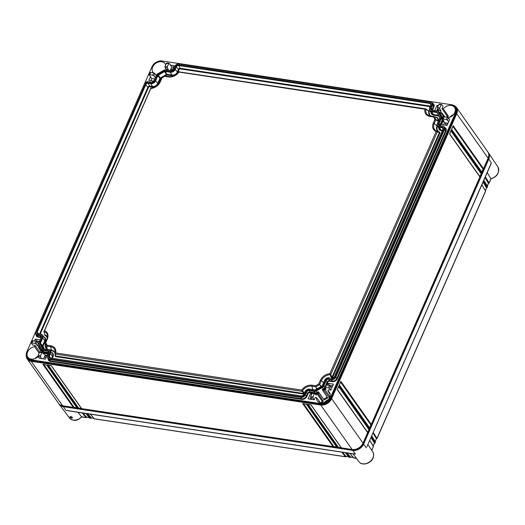 <?xml version="1.0" encoding="UTF-8"?>
<svg xmlns="http://www.w3.org/2000/svg" width="525" height="525" viewBox="0 0 525 525"><rect width="100%" height="100%" fill="white"/><g stroke="black" fill="none" stroke-linecap="round" stroke-linejoin="round"><path stroke-width="0.79" d="M335.278 376.72A3.222 2.448 -35.2 0 1 331.354 379.004L328.689 378.604A2.599 1.975 -35.2 0 0 325.526 380.448L323.275 385.56A2.33 1.772 -35.2 0 1 322.094 386.853L315.899 390.456A2.33 1.772 -35.2 0 1 314.245 390.817L309.048 390.029A2.599 1.975 -35.2 0 0 305.885 391.873L304.736 394.498A3.222 2.448 -35.2 0 1 300.805 396.782L49.422 358.811A3.222 2.448 -35.2 0 1 47.722 356.075A3.222 2.448 -35.2 0 1 47.86 355.694L49.015 353.069A2.599 1.975 -35.2 0 0 49.127 352.767A2.599 1.975 -35.2 0 0 47.762 350.562L42.564 349.775A2.33 1.772 -35.2 0 1 41.416 348.994L38.955 344.085A2.33 1.772 -35.2 0 1 38.883 342.891A2.33 1.772 -35.2 0 1 38.981 342.615L41.226 337.503A2.599 1.975 -35.2 0 0 41.337 337.194A2.599 1.975 -35.2 0 0 39.972 334.996L37.308 334.589A3.222 2.448 -35.2 0 1 35.608 331.859A3.222 2.448 -35.2 0 1 35.752 331.478L144.382 84.013A3.222 2.448 -35.2 0 1 148.05 81.697A3.222 2.448 -35.2 0 1 148.306 81.723L150.97 82.13A2.599 1.975 -35.2 0 0 151.174 82.149A2.599 1.975 -35.2 0 0 154.133 80.286L156.384 75.173A2.33 1.772 -35.2 0 1 157.566 73.881L163.761 70.278A2.33 1.772 -35.2 0 1 165.231 69.897A2.33 1.772 -35.2 0 1 165.414 69.917L165.782 69.937A2.697 2.047 -35.2 0 0 165.572 69.917A2.697 2.047 -35.2 0 0 165.395 69.91L170.612 70.704A2.599 1.975 -35.2 0 0 170.815 70.724A2.599 1.975 -35.2 0 0 173.775 68.86L174.923 66.235A3.222 2.448 -35.2 0 1 178.598 63.925A3.222 2.448 -35.2 0 1 178.854 63.952L430.238 101.922A3.222 2.448 -35.2 0 1 431.799 105.039L430.644 107.664A2.599 1.975 -35.2 0 0 431.898 110.171L437.095 110.952A2.33 1.772 -35.2 0 1 438.25 111.74L440.705 116.648A2.33 1.772 -35.2 0 1 440.678 118.112L438.434 123.231A2.599 1.975 -35.2 0 0 439.688 125.737L442.352 126.144A3.222 2.448 -35.2 0 1 443.914 129.255L335.278 376.72L336.807 378.44L445.436 130.974A3.636 2.763 -35.2 0 0 445.279 128.362L444.301 127.057A3.59 2.73 -35.2 0 0 442.726 126.164L440.055 125.764A2.225 1.693 -35.2 0 1 439.077 125.206A2.225 1.693 -35.2 0 1 438.979 123.611L439.963 124.95L442.208 119.831A2.743 2.08 -35.2 0 0 442.234 118.105L441.781 117.193L443.146 116.721A7.396 5.624 -35.2 0 0 443.704 117.121M329.083 377.705A3.668 2.789 144.8 0 0 328.794 377.672A3.668 2.789 144.8 0 0 324.608 380.303L322.363 385.422A1.253 0.952 144.8 0 1 321.727 386.118L315.532 389.721A1.253 0.952 144.8 0 1 314.639 389.917L309.448 389.13A3.668 2.789 144.8 0 0 309.159 389.104A3.668 2.789 144.8 0 0 304.973 391.735L303.817 394.36A2.146 1.634 144.8 0 1 301.37 395.902A2.146 1.634 144.8 0 1 301.199 395.883L49.816 357.912A2.146 1.634 144.8 0 1 48.779 355.832L49.928 353.207A3.668 2.789 144.8 0 0 48.156 349.663L42.958 348.876A1.253 0.952 144.8 0 1 42.341 348.456L39.88 343.547A1.253 0.952 144.8 0 1 39.893 342.753L42.144 337.641A3.668 2.789 144.8 0 0 40.366 334.09L37.702 333.69A2.146 1.634 144.8 0 1 36.665 331.616L145.294 84.151A2.146 1.634 144.8 0 1 147.912 82.628L150.577 83.029A3.668 2.789 144.8 0 0 155.052 80.423L157.297 75.311A1.253 0.952 144.8 0 1 157.933 74.616L164.128 71.013A1.253 0.952 144.8 0 1 165.021 70.816L170.218 71.603A3.668 2.789 144.8 0 0 174.687 68.998L175.842 66.373A2.146 1.634 144.8 0 1 178.461 64.851L429.844 102.821A2.146 1.634 144.8 0 1 430.979 104.646A2.146 1.634 144.8 0 1 430.881 104.902L429.732 107.527A3.668 2.789 144.8 0 0 429.575 107.953A3.668 2.789 144.8 0 0 431.504 111.07L436.702 111.858A1.253 0.952 144.8 0 1 437.318 112.278L439.779 117.187A1.253 0.952 144.8 0 1 439.766 117.974L437.515 123.093A3.668 2.789 144.8 0 0 437.358 123.526A3.668 2.789 144.8 0 0 439.294 126.637L441.958 127.043A2.146 1.634 144.8 0 1 443.087 128.861A2.146 1.634 144.8 0 1 442.995 129.117L334.366 376.583A2.146 1.634 144.8 0 1 331.918 378.125A2.146 1.634 144.8 0 1 331.748 378.105L332.095 378.125M443.914 129.255L444.458 129.636L335.829 377.101A3.59 2.73 -35.2 0 1 331.452 379.647L328.788 379.247A2.225 1.693 -35.2 0 0 326.071 380.822L323.827 385.941L324.804 387.279L327.049 382.167A2.185 1.66 144.8 0 1 329.713 380.618L332.377 381.019A3.636 2.763 -35.2 0 0 336.807 378.44L337.352 378.728L445.981 131.263A4.082 3.104 -35.2 0 0 444.616 127.47M445.981 131.263L444.458 129.636A3.59 2.73 -35.2 0 0 444.301 127.057M440.678 118.112L441.23 118.493L438.979 123.611L438.434 123.231M440.377 125.81A1.733 1.319 144.8 0 1 440.508 125.239L442.752 120.127L441.23 118.493A2.697 2.047 -35.2 0 0 441.256 116.793L442.234 118.105L442.785 118.118L442.326 117.2M438.25 111.74L438.802 111.884L441.256 116.793L440.705 116.648M438.316 111.32L438.723 110.499L441.039 110.847L440.344 112.429L441.63 112.626A7.396 5.624 -35.2 0 0 441.61 113.649L440.79 114.122L438.802 111.884A2.697 2.047 -35.2 0 0 438.657 111.648A2.697 2.047 -35.2 0 0 437.469 110.978L432.272 110.191A2.225 1.693 -35.2 0 1 431.294 109.64A2.225 1.693 -35.2 0 1 431.196 108.038L432.173 109.384L433.328 106.759A3.636 2.763 -35.2 0 0 433.171 104.147L432.193 102.841A3.59 2.73 -35.2 0 0 430.612 101.948L179.222 63.971A3.59 2.73 -35.2 0 0 178.94 63.945A3.59 2.73 -35.2 0 0 178.762 63.938M431.799 105.039L432.344 105.413L431.196 108.038L430.644 107.664M432.587 110.243A1.733 1.319 144.8 0 1 432.718 109.672L433.873 107.047L432.344 105.413A3.59 2.73 -35.2 0 0 432.193 102.841M170.612 70.704L170.979 70.724A2.225 1.693 -35.2 0 0 170.993 70.724L165.782 69.937M148.306 81.723L151.344 82.149A2.225 1.693 -35.2 0 0 151.357 82.156M148.68 81.749A3.59 2.73 -35.2 0 0 148.391 81.716A3.59 2.73 -35.2 0 0 148.221 81.716M35.569 332.017A3.59 2.73 -35.2 0 0 35.516 332.187A3.59 2.73 -35.2 0 0 35.759 334.248A3.59 2.73 -35.2 0 0 37.406 335.232L38.332 336.604L40.996 337.004A2.185 1.66 144.8 0 1 41.318 337.083M41.285 337.365A2.225 1.693 -35.2 0 0 41.094 336.243A2.225 1.693 -35.2 0 0 40.071 335.632L37.406 335.232L37.308 334.589M38.843 343.048A2.697 2.047 -35.2 0 0 38.784 343.219A2.697 2.047 -35.2 0 0 38.876 344.603L41.331 349.512A2.697 2.047 -35.2 0 0 41.429 349.683A2.697 2.047 -35.2 0 0 42.663 350.418L43.588 351.789L48.786 352.577A2.185 1.66 144.8 0 1 49.101 352.656M49.068 352.938A2.225 1.693 -35.2 0 0 48.878 351.816A2.225 1.693 -35.2 0 0 47.86 351.205L42.663 350.418L42.564 349.775M47.683 356.232A3.59 2.73 -35.2 0 0 47.631 356.403A3.59 2.73 -35.2 0 0 47.873 358.47A3.59 2.73 -35.2 0 0 49.521 359.448L50.446 360.819L301.829 398.797A3.636 2.763 -35.2 0 0 306.259 396.217L307.414 393.592A2.185 1.66 144.8 0 1 310.072 392.044L315.269 392.825A2.743 2.08 -35.2 0 0 317.218 392.405L318.367 391.735L324.306 400.043A7.16 5.447 144.8 0 1 327.777 398.022L322.895 390.666A7.396 5.624 144.8 0 1 324.043 390.416L324.601 389.15L329.739 396.5L329.208 397.714A7.16 5.447 144.8 0 1 329.608 397.674M300.805 396.782L300.904 397.425L49.521 359.448L49.422 358.811M48.162 358.897A4.082 3.104 -35.2 0 0 50.446 361.43L301.829 399.4L300.904 397.425A3.59 2.73 -35.2 0 0 305.281 394.879L306.81 396.506L307.958 393.881A1.733 1.319 144.8 0 1 310.072 392.654L315.269 393.435A3.189 2.422 -35.2 0 0 317.533 392.943L318.695 392.267L319.016 392.923A7.396 5.624 144.8 0 0 318.196 393.816L316.91 393.625L316.214 395.207L314.967 393.579L311.981 393.507L310.669 396.493L312.985 396.841L314.298 393.855L314.967 393.579M314.245 390.817L314.344 391.46L309.146 390.672A2.225 1.693 -35.2 0 0 306.436 392.254L305.281 394.879L304.736 394.498M315.269 393.435L314.344 391.46A2.697 2.047 -35.2 0 0 316.26 391.04L317.533 392.943M322.094 386.853L322.455 387.437L316.26 391.04L315.899 390.456M322.895 390.666L322.258 389.471L323.407 388.802L322.455 387.437A2.697 2.047 -35.2 0 0 323.827 385.941L323.275 385.56M35.621 331.813L26.841 351.816A8.282 6.293 -35.2 0 0 27.123 357.656A8.282 6.293 -35.2 0 0 30.844 359.822L320.322 403.548A8.282 6.293 -35.2 0 0 330.409 397.674L455.503 112.711A8.282 6.293 -35.2 0 0 455.214 106.87A8.282 6.293 -35.2 0 0 451.5 104.711L162.022 60.985A8.282 6.293 -35.2 0 0 151.928 66.859L144.546 83.685M40.235 346.867L39.191 347.812A7.396 5.624 -35.2 0 0 38.391 347.268L38.948 346.001L37.341 345.758L38.338 343.481L37.137 341.755L33.023 340.705L32.018 342.983L35.05 343.442L36.048 341.165M38.719 343.534L38.338 343.481M34.506 340.928L35.306 339.104L40.202 339.839M31.579 343.35L32.018 342.983L31.579 343.35L32.694 345.056L35.123 345.424L34.565 346.69A7.396 5.624 -35.2 0 0 27.595 351.934A7.396 5.624 -35.2 0 0 27.917 357.243A7.396 5.624 -35.2 0 0 38.213 356.593M38.194 355.333L38.187 356.547L39.296 358.26L41.613 358.608L40.497 356.895L40.51 355.681L41.823 352.702L39.506 352.354L38.194 355.333L40.51 355.681M42.466 352.413L41.823 352.702L42.466 352.413L43.621 354.034L43.982 353.207L47.716 353.771L45.34 359.172L41.613 358.608M41.941 352.236L40.714 351.908A7.396 5.624 -35.2 0 0 40.733 350.884L41.777 349.952M327.18 385.14L327.981 383.316L333.467 384.142L330.855 390.095L328.427 389.727L327.869 390.994A7.396 5.624 144.8 0 1 329.47 392.438A7.396 5.624 144.8 0 1 329.661 397.556A7.396 5.624 144.8 0 1 323.728 402.583A7.396 5.624 144.8 0 1 317.389 400.969A7.396 5.624 144.8 0 1 316.542 397.589L315.256 397.392L314.206 399.781L308.155 398.869L310.524 393.468L311.902 393.678M325.093 387.68L325.533 387.319L328.565 387.778L329.562 385.501L326.53 385.042L325.093 387.68L326.209 389.392L324.601 389.15M447.307 117.272L448.402 117.843L449.649 119.477L447.038 125.429L441.551 124.602L443.166 120.927L443.999 121.052L442.851 119.431L443.277 119.096L446.303 119.556L447.307 117.272L444.275 116.819L442.851 119.431M448.317 117.744A7.396 5.624 -35.2 0 0 454.748 112.599A7.396 5.624 -35.2 0 0 454.558 107.474A7.396 5.624 -35.2 0 0 443.284 108.859L441.998 108.662L443.048 106.273L441.801 104.646L438.815 104.573L437.502 107.559L439.819 107.907L441.125 104.921L441.801 104.646M434.713 110.565L436.997 105.361L438.375 105.571M165.854 69.95L166.13 69.32L168.446 69.674L167.331 67.961L167.344 66.747L168.656 63.768L166.34 63.413L165.027 66.399L167.344 66.747M168.171 70.297L168.446 69.674M170.152 70.599L171.767 66.944L170.454 65.1L174.182 65.664L172.062 70.494M153.569 72.903A7.396 5.624 144.8 0 1 153.005 72.279A7.396 5.624 144.8 0 1 152.683 66.97A7.396 5.624 144.8 0 1 158.753 61.911A7.396 5.624 144.8 0 1 165.086 63.748A7.396 5.624 144.8 0 1 165.651 64.982M153.595 81.099L148.877 80.391L150.485 76.716L149.336 75.095L149.763 74.76L149.336 75.095M156.378 75.173L155.38 77.457M27.123 357.656L27.628 358.372A8.282 6.293 -35.2 0 0 31.349 360.531L320.821 404.257A8.282 6.293 -35.2 0 0 330.914 398.383L456.002 113.426A8.282 6.293 -35.2 0 0 455.72 107.586L455.214 106.87M26.25 355.32A8.951 6.805 -35.2 0 0 27.228 358.962A8.951 6.805 -35.2 0 0 31.244 361.298L320.723 405.024A8.951 6.805 -35.2 0 0 331.629 398.678L456.717 113.715A8.951 6.805 -35.2 0 0 456.415 107.402A8.951 6.805 -35.2 0 0 453.305 105.269M27.228 358.962L58.616 403.423A8.951 6.805 -35.2 0 0 62.639 405.759L73.303 407.374L42.938 364.37L46.745 364.941L77.109 407.945L77.871 408.063L47.506 365.059L51.319 365.63L81.683 408.64L333.067 446.611L302.702 403.607L306.515 404.178L336.879 447.188L337.641 447.3L307.276 404.296L311.082 404.873L341.447 447.877L352.111 449.485A8.951 6.805 -35.2 0 0 363.024 443.139L367.631 432.639L337.267 389.635L338.914 385.888L369.278 428.892L369.607 428.144L339.242 385.133L340.889 381.386L371.254 424.39L479.883 176.925L449.518 133.921L451.165 130.174L481.53 173.178L481.858 172.43L451.493 129.419L453.141 125.672L483.499 168.676L488.112 158.176A8.951 6.805 -35.2 0 0 487.804 151.863L456.415 107.402M76.755 407.617L73.303 407.374M81.329 408.306L77.871 408.063M336.525 446.854L333.067 446.611M341.092 447.543L337.641 447.3M453.141 125.672L452.76 126.23L453.141 125.672M452.898 126.413L483.053 169.129L481.779 172.029M483.499 168.676L483.053 169.129M369.278 428.892L367.559 432.239M371.254 424.39L369.534 427.744M481.53 173.178L479.804 176.525M61.72 405.562A8.282 6.293 -35.2 0 0 63.532 406.114L353.01 449.84A8.282 6.293 -35.2 0 0 363.097 443.973L488.184 159.009A8.282 6.293 -35.2 0 0 488.782 155.505M150.485 76.716L151.804 78.56L154.704 78.993M35.306 339.104L36.619 340.948L39.526 341.381M436.702 110.86L437.581 108.865M43.595 358.91L45.294 355.044L47.04 355.313M310.144 399.171L310.748 397.799M443.54 124.897L444.472 122.765L447.969 123.29M329.168 385.435L332.791 385.678M151.804 78.56L150.865 80.692M149.763 74.76L152.788 75.219L153.792 72.936L150.76 72.483L149.763 74.76M155.138 77.418L153.891 75.784L152.788 75.219M150.334 72.817L150.76 72.483L150.334 72.817M45.294 355.044L43.982 353.207M39.506 352.354L40.149 352.065L39.506 352.354M447.628 117.351A7.16 5.447 -35.2 0 1 448.37 116.202L447.136 116.012L446.631 117.173M327.219 397.176L323.853 399.131M322.278 402.846A7.16 5.447 144.8 0 1 322.298 402.813A7.16 5.447 144.8 0 1 323.282 401.159L322.048 400.975L321.221 402.865M440.79 114.122L440.239 114.109L439.779 113.197A2.743 2.08 -35.2 0 0 439.628 112.954L438.657 111.648M442.463 117.114L440.239 114.109M443.933 116.819L441.61 113.649M441.63 112.626L444.872 116.904M448.37 116.202L443.284 108.859M449.649 117.344A7.114 5.407 144.8 0 1 453.416 114.686M441.998 108.662L447.136 116.012M439.819 107.907L439.832 109.128L441.039 110.847M438.723 110.499L437.515 108.773L437.502 107.559M438.815 104.573L439.484 104.291L438.815 104.573M437.909 106.634L436.997 105.361M438.25 111.267L437.187 109.758M443.848 117.154L444.275 116.819L443.848 117.154M448.645 121.754L447.398 120.12L446.303 119.556M444.472 122.765L443.166 120.927M39.191 347.812L41.114 350.661M38.076 356.252A7.114 5.407 -35.2 0 0 35.09 358.575M34.565 346.69L39.152 353.161M40.766 350.864L38.391 347.268M35.123 345.424L39.736 352.019M37.341 345.758L36.133 344.033L35.05 343.442M32.583 341.066L33.023 340.705L32.583 341.066M36.619 340.948L36.474 341.283M39.119 342.307L38.325 341.197M318.367 391.735L318.695 392.267M324.306 400.043L319.016 392.923M318.196 393.816L323.282 401.159M329.208 397.714L324.043 390.416M327.869 390.994L330.199 394.531M324.562 402.301A7.114 5.407 144.8 0 1 328.328 399.643M316.91 393.625L322.048 400.975M312.985 396.841L312.998 398.062L314.206 399.781M311.889 399.433L310.682 397.707L310.669 396.493M311.981 393.507L312.651 393.225L311.981 393.507M311.437 394.748L310.524 393.468M320.473 402.78L316.542 397.589M330.855 390.095L329.647 388.369L328.565 387.778M326.097 385.402L326.53 385.042L326.097 385.402M331.853 387.817L330.652 386.092L329.562 385.501M329.293 385.153L327.981 383.316M156.135 75.141L154.888 73.507L153.792 72.936M166.13 69.32L165.014 67.613L165.027 66.399M166.34 63.413L166.983 63.131L166.34 63.413M169.299 63.479L168.656 63.768L169.299 63.479L170.454 65.1M173.506 67.207L171.767 66.944M46.43 356.692L45.281 355.071M44.658 356.482L45.806 358.109M447.497 124.373L446.578 123.08M446.591 125.363L444.78 122.811M338.914 385.888L338.533 386.439L338.914 385.888M338.671 386.63L368.826 429.345M450.923 130.915L481.077 173.631M340.646 382.128L370.801 424.843M451.165 130.174L450.785 130.725L451.165 130.174M340.889 381.386L340.508 381.944L340.889 381.386M73.946 407.19L43.844 364.553M42.938 364.37L43.654 364.284L42.938 364.37M338.284 447.123L308.182 404.486M333.71 446.427L303.608 403.797M78.514 407.879L48.412 365.249M307.276 404.296L307.991 404.217L307.276 404.296M302.702 403.607L303.417 403.528L302.702 403.607M47.506 365.059L48.221 364.98L47.506 365.059M439.294 126.637L439.392 127.28L442.057 127.68A1.778 1.352 144.8 0 1 442.87 128.172A1.778 1.352 144.8 0 1 443.028 129.038M328.958 377.685A4.036 3.071 144.8 0 1 329.136 377.692A4.036 3.071 144.8 0 1 329.451 377.724M314.915 389.924L309.816 389.156A4.036 3.071 144.8 0 0 309.501 389.123A4.036 3.071 144.8 0 0 309.323 389.117M301.199 395.883L50.183 357.932A1.778 1.352 144.8 0 1 49.403 357.492A1.778 1.352 144.8 0 1 49.324 356.212L50.479 353.587L52.5 356.357A4.128 3.137 -35.2 0 0 52.323 353.391L50.302 350.687A4.036 3.071 144.8 0 1 50.479 353.587L49.928 353.207M48.156 349.663L48.523 349.683A4.036 3.071 144.8 0 1 50.302 350.687M48.523 349.683L43.326 348.902A0.886 0.669 144.8 0 1 42.892 348.6L40.438 343.691A0.886 0.669 144.8 0 1 40.445 343.133L42.689 338.021L44.717 340.791A4.128 3.137 -35.2 0 0 44.533 337.824L42.512 335.121A4.036 3.071 144.8 0 1 42.689 338.021L42.144 337.641M40.366 334.09L40.74 334.117A4.036 3.071 144.8 0 1 42.512 335.121M40.74 334.117L38.069 333.716A1.778 1.352 144.8 0 1 37.288 333.27A1.778 1.352 144.8 0 1 37.209 331.997L145.845 84.532A1.778 1.352 144.8 0 1 148.011 83.265L150.675 83.672L152.591 86.507A4.128 3.137 -35.2 0 0 157.625 83.573L159.869 78.461A0.794 0.604 144.8 0 1 160.276 78.022L166.471 74.412A0.794 0.604 144.8 0 1 167.029 74.294L172.226 75.075A4.128 3.137 -35.2 0 0 177.26 72.148L178.415 69.523A1.687 1.286 144.8 0 1 180.469 68.329L430.369 106.076M155.052 80.423L155.597 80.804A4.036 3.071 144.8 0 1 150.675 83.672L150.577 83.029M40.228 334.038L148.411 87.59A1.24 0.945 144.8 0 1 149.927 86.71L152.591 87.111A4.574 3.478 -35.2 0 0 158.169 83.869L155.597 80.804L157.848 75.692A0.886 0.669 144.8 0 1 158.294 75.2L164.489 71.597A0.886 0.669 144.8 0 1 165.119 71.459L170.317 72.24L172.226 75.685A4.574 3.478 -35.2 0 0 177.804 72.437L178.959 69.812A1.24 0.945 144.8 0 1 180.469 68.933L430.119 106.641M174.687 68.998L175.238 69.379A4.036 3.071 144.8 0 1 170.317 72.24L170.218 71.603M177.804 72.437L175.238 69.379L176.387 66.754A1.778 1.352 144.8 0 1 178.559 65.494L429.942 103.464A1.778 1.352 144.8 0 1 430.756 103.95A1.778 1.352 144.8 0 1 430.92 104.816M431.504 111.07L431.602 111.713A4.036 3.071 144.8 0 1 429.752 110.604A4.036 3.071 144.8 0 1 429.476 108.281A4.036 3.071 144.8 0 1 429.535 108.117M429.752 110.604L431.629 113.413A4.128 3.137 -35.2 0 0 433.519 114.548L431.602 111.713L436.8 112.494A0.886 0.669 144.8 0 1 437.24 112.796L439.694 117.705A0.886 0.669 144.8 0 1 439.753 118.007M438.749 127.982A4.574 3.478 -35.2 0 0 441.308 130.725L439.392 127.28A4.036 3.071 144.8 0 1 437.542 126.177A4.036 3.071 144.8 0 1 437.266 123.854A4.036 3.071 144.8 0 1 437.318 123.683M332.259 378.118L330.776 374.581L437.351 131.801L436.131 131.558L437.154 131.342A0.446 0.368 -66.9 0 0 437.135 131.335L437.03 131.296A8.38 6.372 144.8 0 1 436.741 131.178A8.38 6.372 144.8 0 1 434.234 123.513L436.997 125.843L437.2 125.383M55.164 354.572A6.49 4.935 144.8 0 1 55.02 355.878L55.538 356.606L55.361 354.08L301.993 391.328L302.354 390.908A8.38 6.372 144.8 0 1 311.902 386.21L315.728 386.787L315.669 385.75L316.03 386.722L319.456 384.727L318.793 383.933L319.666 384.497L321.326 380.723A8.38 6.372 144.8 0 1 330.205 374.706L329.844 373.695L330.776 374.581L330.258 374.811L330.652 374.404M45.216 345.135L44.999 346.139L45.255 345.772L47.027 349.315L51.581 350.116A6.91 5.257 144.8 0 1 55.21 352.958M44.559 334.182L44.054 331.478A8.38 6.372 144.8 0 1 47.499 336.039A8.38 6.372 144.8 0 1 46.942 339.111M431.018 116.11A6.49 4.935 144.8 0 1 429.332 111.503L428.636 110.978M438.808 120.153L437.581 117.698L436.944 117.62M332.364 377.928L439.904 132.943L439.628 132.077L437.135 131.335M439.904 132.943L439.294 132.261M330.258 374.811L331.38 378.092L331.826 377.646L439.366 132.661L437.351 131.801A0.446 0.368 -66.9 0 0 437.154 131.342L439.313 132.267M55.538 356.002L304.172 393.56M47.243 349.492L46.778 346.165L50.61 346.743A8.38 6.372 144.8 0 1 55.289 351.606A8.38 6.372 144.8 0 1 55.138 353.384M47.001 349.453L46.574 346.021L47.02 345.168L50.702 345.726A9.22 7.009 144.8 0 1 55.703 352.931L55.361 354.08A0.446 0.387 -5.3 0 1 55.092 353.679M45.255 345.772L45.216 343.304L46.574 346.021L47.02 345.168L45.78 342.687L45.216 343.304A0.446 0.368 -0.9 0 1 45.216 343.042L45.78 342.687L45.216 343.042M44.671 334.267L44.835 334.812A6.91 5.257 144.8 0 1 47.427 337.385M429.332 111.503L425.782 108.878L424.961 109.226L178.992 72.076C176.216 75.679 172.777 77.306 168.676 76.965L164.994 76.407L165.08 76.059L161.438 78.284L159.849 81.9M430.251 115.992A6.91 5.257 144.8 0 1 428.846 111.359L428.492 110.926M437.581 117.698L434.451 116.668M438.572 120.684L436.898 117.607M437.194 131.69L436.741 131.178M321.051 386.512L319.666 384.497L321.326 386.348M316.706 389.038L315.728 386.787L316.962 388.887M301.875 391.145L301.672 390.082L304.461 392.903M304.408 393.599L301.993 391.328L302.433 391.007M55.289 355.714L55.099 353.647M55.289 351.606L55.322 353.902M55.099 353.561L55.703 352.931L301.672 390.082C304.454 386.479 307.893 384.851 311.988 385.192L315.669 385.75L318.793 383.933L320.388 380.303A9.22 7.009 144.8 0 1 329.844 373.695L436.131 131.558C432.784 129.878 431.839 127.057 433.296 123.093A0.893 0.361 23.7 0 1 434.234 123.513L435.888 119.739L434.536 116.76A0.446 0.348 -69 0 0 434.326 116.622L433.65 116.99L429.968 116.432A9.22 7.009 144.8 0 1 424.961 109.226L426.011 109.22A8.38 6.372 144.8 0 0 428.951 115.612A8.38 6.372 144.8 0 0 430.375 116.018M161.438 78.284L161.871 78.225L160.276 81.854A0.893 0.361 -156.3 0 0 159.797 81.966C157.887 85.634 154.908 87.662 150.846 88.056L44.054 331.478A0.446 0.335 3.6 0 1 43.883 331.196L44.067 331.583M160.276 81.854A9.22 7.009 144.8 0 1 150.826 88.463L150.898 88.075L150.458 88.384L150.826 88.463L44.533 330.599C47.887 332.279 48.825 335.101 47.368 339.065L45.78 342.687M165.375 75.994L164.994 76.407L165.375 75.994L169.083 76.552M179.228 71.636L178.992 72.076M179.13 71.63A0.446 0.427 -53.3 0 0 178.769 71.84M168.676 76.965A0.893 0.453 -81.4 0 1 169.142 76.552C172.974 76.86 176.17 75.278 178.736 71.827L425.782 108.878M428.846 111.359L426.103 109.272M429.968 116.432A0.893 0.453 -81.4 0 1 430.434 116.025L434.326 116.622M437.108 117.751L434.536 116.76L433.65 116.99L434.89 119.464L435.894 119.477L438.428 121.019M438.336 121.236L434.89 119.464L433.296 123.093M81.815 416.948C78.52 419.6 74.826 422.618 69.438 417.966L59.345 404.453A8.951 6.805 144.8 0 0 63.282 406.678L352.761 450.404L355.491 454.099L353.752 453.836M59.345 404.453A8.951 6.805 144.8 0 1 58.964 403.863M488.106 152.342A8.951 6.805 144.8 0 1 488.532 152.9A8.951 6.805 144.8 0 1 488.755 159.095L363.667 444.058A8.951 6.805 144.8 0 1 352.761 450.404M487.207 172.64L490.947 178.677A8.498 6.464 -35.2 0 0 497.884 166.93L488.532 152.9M488.755 159.095L491.334 162.881L490.849 164.345M485.067 177.522L488.381 183.291M490.954 178.684L489.123 182.871A0.893 0.361 23.7 0 1 489.162 183.094A0.893 0.361 23.7 0 1 489.136 183.133L488.69 183.271L485.1 177.437M77.903 412.269L81.644 416.843L85.91 417.5L82.195 412.919M68.565 410.76L66.012 410.373L63.282 406.678M71.741 418.13C69.727 417.25 69.366 416.758 70.652 416.653C72.693 417.231 73.06 417.723 71.741 418.13L71.735 417.519C70.422 416.896 70.173 416.555 70.98 416.502M72.273 417.368L71.735 417.519M345.844 456.796L346.238 456.199L345.909 456.343L342.595 452.255M346.257 456.271L345.437 456.704L94.132 418.747A0.893 0.453 98.6 0 0 94.31 418.858L345.614 456.816A0.893 0.453 -81.4 0 0 345.726 456.809L345.614 456.816A0.893 0.453 -81.4 0 1 345.437 456.704L341.729 452.123M485.579 191.231A0.893 0.361 -156.3 0 0 485.605 191.192A0.893 0.361 -156.3 0 0 485.566 190.975L376.97 438.355A0.893 0.361 23.7 0 1 377.016 438.578A0.893 0.361 23.7 0 1 376.983 438.618L376.267 438.808M372.914 433.007L376.537 438.756L372.953 432.922M375.408 442.221A0.893 0.361 -156.3 0 0 375.434 442.175A0.893 0.361 -156.3 0 0 375.395 441.958L374.994 442.857A0.893 0.361 23.7 0 1 375.04 443.074A0.893 0.361 23.7 0 1 375.008 443.12L374.299 443.31M350.831 456.973L350.438 457.131L347.032 452.924M350.851 457.065L350.188 457.505A0.893 0.453 -81.4 0 0 350.3 457.498L350.529 457.078L347.163 452.944M356.429 458.358L353.463 457.695M91.291 417.736L87.636 413.739M91.317 417.834L90.654 418.307A0.893 0.453 -81.4 0 0 90.766 418.294L91.081 417.992L87.498 413.72M86.717 417.021L86.336 417.237L82.93 413.031M86.743 417.113L86.087 417.611A0.893 0.453 -81.4 0 0 86.192 417.605L86.428 417.185L83.062 413.05M81.788 416.483L81.651 416.85L81.788 416.483M373.433 446.716A0.893 0.361 -156.3 0 0 373.459 446.677A0.893 0.361 -156.3 0 0 373.419 446.453L371.726 450.286M370.978 437.423L374.561 443.258L370.939 437.502M487.554 186.736A0.893 0.361 -156.3 0 0 487.581 186.69A0.893 0.361 -156.3 0 0 487.541 186.473L487.148 187.373A0.893 0.361 23.7 0 1 487.187 187.596A0.893 0.361 23.7 0 1 487.161 187.635L486.386 187.76L483.092 182.018M483.125 181.939L486.701 187.615L486.426 187.806M366.85 446.827L491.334 162.881M442.352 126.144L442.726 126.164M439.688 125.737L440.055 125.764M437.095 110.952L437.469 110.978M431.898 110.171L432.272 110.191M430.238 101.922L430.612 101.948M178.854 63.952L179.222 63.971M150.97 82.13L151.344 82.149M39.972 334.996L40.996 337.614A1.733 1.319 144.8 0 1 41.16 337.647M38.955 344.085L38.876 344.603M41.416 348.994L41.331 349.512M47.762 350.562L48.786 353.181A1.733 1.319 144.8 0 1 48.95 353.22M305.885 391.873L307.958 393.881M309.048 390.029L310.072 392.654M325.526 380.448L327.593 382.456A1.733 1.319 144.8 0 1 329.713 381.222L332.377 381.629A4.082 3.104 -35.2 0 0 337.352 378.728M328.689 378.604L329.713 381.222M331.354 379.004L332.377 381.629M39.349 345.548A3.189 2.422 -35.2 0 0 39.559 346.415L40.018 347.333M41.554 350.405L42.013 351.323A3.189 2.422 -35.2 0 0 43.588 352.4L48.786 353.181M301.829 399.4A4.082 3.104 -35.2 0 0 306.81 396.506M322.567 390.016L323.728 389.34A3.189 2.422 -35.2 0 0 325.211 387.857M326.465 385.028L327.593 382.456M442.752 120.127A3.189 2.422 -35.2 0 0 442.936 119.556M442.982 118.781A3.189 2.422 -35.2 0 0 442.785 118.118M440.331 113.203A3.189 2.422 -35.2 0 0 439.064 112.199M433.873 107.047A4.082 3.104 -35.2 0 0 432.502 103.254M36.048 334.674A4.082 3.104 -35.2 0 0 38.332 337.208L40.996 337.614M62.639 405.759L31.244 361.298L30.844 359.822M352.111 449.485L320.723 405.024L320.322 403.548M363.024 443.139L331.629 398.678L330.409 397.674M488.112 158.176L456.717 113.715L455.503 112.711M488.184 159.009L487.915 158.622M38.187 356.547L40.497 356.895M432.718 109.672L432.173 109.384A2.185 1.66 144.8 0 0 432.009 110.132M440.508 125.239L439.963 124.95A2.185 1.66 144.8 0 0 439.792 125.705M437.515 108.773L439.832 109.128M447.398 120.12L448.402 117.843M35.759 334.248L36.665 335.606A3.636 2.763 -35.2 0 0 38.332 336.604L38.332 337.208M36.133 344.033L37.137 341.755M42.013 351.323L42.263 350.93M42.236 350.871A2.743 2.08 -35.2 0 0 42.335 351.041L42.335 351.041A2.743 2.08 -35.2 0 0 43.588 351.789L43.588 352.4M47.873 358.47L48.779 359.828A3.636 2.763 -35.2 0 0 50.446 360.819L50.446 361.43M310.682 397.707L312.998 398.062M323.728 389.34L323.407 388.802A2.743 2.08 -35.2 0 0 324.804 387.279L325.034 387.463M329.647 388.369L330.652 386.092M330.022 385.632L329.733 385.219M153.891 75.784L154.888 73.507M165.014 67.613L167.331 67.961M171.911 70.553L170.855 69.011M172.174 70.238L171.019 68.637M363.097 443.973L362.814 443.572M441.958 127.043L443.008 129.091M331.748 378.105L332.076 378.125M309.448 389.13L309.816 389.156M49.816 357.912L50.183 357.932M48.779 355.832L50.63 357.998M42.958 348.876L43.326 348.902M42.341 348.456L42.997 348.751M39.88 343.547L42.459 346.408A0.794 0.604 144.8 0 1 42.466 345.903L44.717 340.791L45.262 341.079A4.574 3.478 -35.2 0 0 43.818 336.86M39.893 342.753L43.017 346.198L45.262 341.079M37.702 333.69L38.069 333.716M36.665 331.616L38.515 333.782M145.294 84.151L147.866 87.301A1.687 1.286 144.8 0 1 149.927 86.1L152.591 86.507L152.591 87.111M147.912 82.628L149.927 86.71M157.297 75.311L160.414 78.75L166.786 74.95L172.226 75.685M157.933 74.616L160.591 78.56M164.128 71.013L166.786 74.95M165.021 70.816L167.029 74.898M175.842 66.373L178.959 69.812M178.461 64.851L180.469 68.933M429.844 102.821L430.894 104.875M436.702 111.858L437.909 114.142M437.318 112.278L437.24 112.796M439.779 117.187L439.694 117.705M437.542 126.177L439.412 128.986A4.128 3.137 -35.2 0 0 441.302 130.115L442.483 130.292M441.308 130.725L442.227 130.863M158.169 83.869L160.414 78.75M430.959 112.416A4.574 3.478 -35.2 0 0 433.519 115.152L438.841 115.992M52.343 358.26L53.045 356.652A4.574 3.478 -35.2 0 0 51.601 352.433M44.33 349.053L43.017 346.198M55.538 356.606L303.923 394.124M50.046 350.398L51.535 350.621A6.49 4.935 144.8 0 1 55.105 353.935M44.999 346.139L46.633 349.401M44.73 335.304A6.49 4.935 144.8 0 1 47.27 338.1M428.82 110.775L428.262 110.69M437.161 117.41L435.927 117.226M439.628 132.077A6.49 4.935 144.8 0 1 437.463 126.053L436.997 125.843A6.91 5.257 144.8 0 0 438.815 132.051M148.411 87.59L147.866 87.301L39.598 333.946M43.011 346.415L42.459 346.408L43.739 348.961M53.045 356.652L52.5 356.357L51.712 358.162M433.519 115.152L433.519 114.548L438.493 115.297M312.88 389.616L315.026 389.911M312.263 389.524A6.91 5.257 144.8 0 1 312.874 389.583L311.902 386.21A0.893 0.453 98.6 0 1 311.988 385.192M51.535 350.621L50.61 346.743A0.893 0.453 98.6 0 1 50.702 345.726M320.388 380.303A0.893 0.361 23.7 0 1 321.326 380.723L323.59 382.633M47.368 339.065A0.893 0.361 -156.3 0 0 46.883 339.183A0.893 0.361 -156.3 0 0 46.876 339.268L45.308 342.838M43.91 331.327L44.658 334.582M169.207 76.571A0.893 0.453 -81.4 0 0 169.142 76.552L165.001 76.04L161.444 78.212L159.797 81.966A0.893 0.361 -156.3 0 0 159.784 82.058M428.951 115.612L430.434 116.025A0.893 0.453 -81.4 0 1 430.493 116.038L434.182 116.596M373.255 445.968L374.476 443.198A7.521 5.716 -35.2 0 0 374.41 443.185M487.364 186.119L483.768 180.482M488.578 183.1L487.344 185.922M485.349 176.879L489.123 182.871L488.677 183.12M69.438 417.966A8.498 6.464 -35.2 0 0 81.644 416.843M348.6 456.75L345.909 456.343M345.87 456.442L342.464 452.235M90.425 414.159L94.31 418.858A0.893 0.453 98.6 0 0 94.421 418.845M376.432 438.585L375.191 441.407M374.496 443.297L375.434 442.175L375.211 441.597M345.384 452.675L348.941 457.177L350.188 457.505A0.893 0.453 -81.4 0 1 350.011 457.393L349.099 457.255A0.893 0.453 98.6 0 0 349.276 457.367A0.893 0.453 98.6 0 0 349.381 457.36M346.297 452.812L350.011 457.393L350.438 457.131M90.904 417.926L89.565 418.058A0.893 0.453 98.6 0 0 89.742 418.169L90.654 418.307A0.893 0.453 -81.4 0 1 90.477 418.195L86.769 413.608M85.851 413.47L89.362 417.802M349.958 453.364L353.666 457.951A0.893 0.453 98.6 0 0 353.843 458.062A0.893 0.453 98.6 0 0 353.955 458.049M93.64 418.241L90.943 417.834M90.326 414.146L93.929 418.491M85.759 413.457L89.742 418.169A0.893 0.453 98.6 0 0 89.854 418.156M81.782 416.962L86.087 417.611A0.893 0.453 -81.4 0 1 85.91 417.5L86.336 417.237M89.066 417.552L86.376 417.145M369.639 440.462L373.236 446.099M374.456 443.08L373.216 445.909M353.174 457.446L350.477 457.039M371.221 436.866L374.994 442.857L374.555 443.1M373.196 432.364L376.97 438.355L376.53 438.598M485.389 190.614L481.792 184.977M371.68 435.829L375.395 441.958L371.615 435.967M483.374 181.381L487.148 187.373L486.701 187.615M486.603 187.602L485.369 190.424M353.043 453.83L358.916 461.692A8.498 6.464 -35.2 0 0 369.508 461.961A8.498 6.464 -35.2 0 0 372.796 451.894L367.867 444.504M363.667 444.058L366.247 447.845M355.491 454.099L66.012 410.373M345.286 452.662L348.889 457.006M178.598 63.925L178.94 63.945M165.231 69.897L165.572 69.917M148.05 81.697L148.391 81.716M35.608 331.859L35.516 332.187M38.883 342.891L38.784 343.219M47.722 356.075L47.631 356.403M307.552 404.388L311.003 404.913L341.27 447.786M150.281 72.588L149.29 74.845M441.564 104.508L439.287 104.167M443.796 116.924L442.805 119.182M32.53 340.823L31.539 343.081M41.429 349.683L42.335 351.041M314.731 393.442L312.454 393.1M326.045 385.16L325.054 387.417M169.076 63.348L166.799 63.007M42.243 352.282L39.966 351.94M367.651 432.377L337.398 389.524M337.385 389.55L338.848 386.216M481.878 172.161L451.625 129.314M451.612 129.334L453.075 126M449.636 133.836L451.1 130.502M479.902 176.662L449.649 133.809M339.36 385.048L340.823 381.714M369.626 427.875L339.373 385.028M43.214 364.462L46.666 364.98L76.932 407.859M302.984 403.699L306.436 404.224L336.696 447.097M47.782 365.151L51.233 365.676L81.5 408.548M328.794 377.672L329.136 377.692M309.159 389.104L309.501 389.123M429.575 107.953L429.476 108.281M437.358 123.526L437.266 123.854M55.282 355.812L55.112 353.469M45.222 345.66L45.235 342.937L46.883 339.183L47.499 336.039M425.703 108.859L428.702 111.024M436.971 117.626L434.254 116.603M486.504 187.858L487.187 187.596L487.535 186.224L483.827 180.344M488.604 183.205L487.384 185.988M488.453 183.343L489.162 183.094L491.033 178.828C497.431 176.603 499.715 172.633 497.884 166.93M70.481 416.555L72.293 417.322M348.639 456.803L345.995 456.402M481.852 184.846L485.605 191.192L377.016 438.578L376.353 438.861M346.283 456.369L345.837 456.803M376.451 438.697L375.231 441.473M93.68 418.287L91.035 417.887M89.106 417.598L86.461 417.198M349.86 453.351L353.515 457.866L356.501 458.463M369.705 440.324L373.406 446.211L371.812 450.417M353.213 457.492L350.569 457.091M486.629 187.707L485.408 190.49M366.877 446.768L490.816 164.423M358.916 461.692C362.88 467.604 377.16 461.304 372.796 451.894M67.298 410.668L354.578 454.059"/></g></svg>
